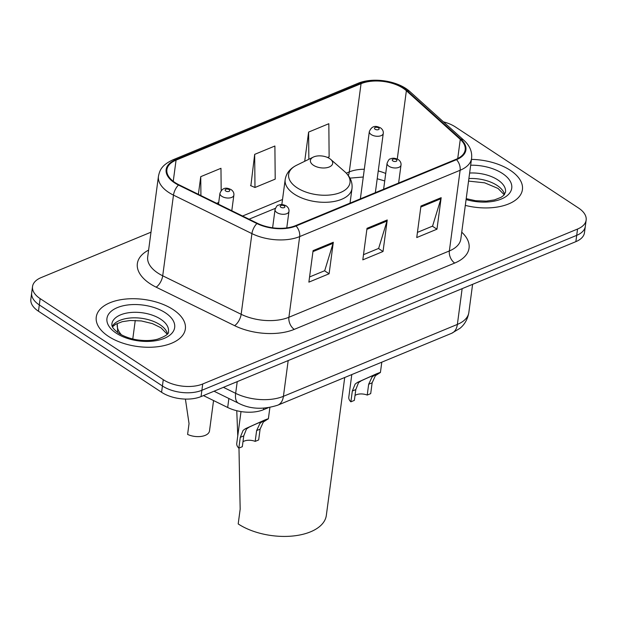 <?xml version="1.0" encoding="UTF-8"?>
<svg xmlns="http://www.w3.org/2000/svg" width="617" height="617" viewBox="0 0 617 617"><rect width="100%" height="100%" fill="white"/><g stroke="black" fill="none" stroke-linecap="round" stroke-linejoin="round"><path stroke-width="0.93" d="M268.202 407.768L263.498 409.711A28.089 14.847 -172.4 0 1 227.681 407.482L203.456 395.59M150.995 232.185L41.138 277.596A28.089 14.847 7.6 0 0 32.531 286.55L30.85 299.152A28.089 14.847 7.6 0 0 38.47 311.23L161.585 392.281A28.089 14.847 7.6 0 0 201.042 396.584L575.862 241.648A28.089 14.847 7.6 0 0 584.469 232.702L585.309 226.393A28.089 14.847 7.6 0 1 576.702 235.347A28.089 14.847 7.6 0 0 585.309 226.393L586.15 220.092A28.089 14.847 7.6 0 0 578.53 208.022L455.415 126.963A28.089 14.847 7.6 0 0 443.438 121.842M32.531 286.55A28.089 14.847 7.6 0 0 40.151 298.62L163.266 379.679L162.425 385.98A28.089 14.847 7.6 0 0 201.882 390.283L576.702 235.347L201.882 390.283A28.089 14.847 7.6 0 1 162.425 385.98L39.311 304.929L162.425 385.98L161.585 392.281M31.691 292.851A28.089 14.847 7.6 0 0 39.311 304.929A28.089 14.847 7.6 0 1 31.691 292.851M108.453 336.365A44.941 23.747 7.6 0 0 155.908 346.924A44.941 23.747 7.6 0 0 185.355 328.93A44.941 23.747 7.6 0 0 173.169 309.611A44.941 23.747 7.6 0 0 125.706 299.052A44.941 23.747 7.6 0 0 96.26 317.045A44.941 23.747 7.6 0 0 108.453 336.365A44.941 23.747 7.6 0 0 155.908 346.924A44.941 23.747 7.6 0 0 185.355 328.93A44.941 23.747 7.6 0 0 173.169 309.611A44.941 23.747 7.6 0 0 125.706 299.052A44.941 23.747 7.6 0 0 96.26 317.045A44.941 23.747 7.6 0 0 108.453 336.365M465.311 205.392A44.941 23.747 7.6 0 0 522.422 189.596A44.941 23.747 7.6 0 0 510.236 170.277A44.941 23.747 7.6 0 0 471.45 159.387A44.941 23.747 7.6 0 1 510.236 170.277A44.941 23.747 7.6 0 1 522.422 189.596A44.941 23.747 7.6 0 1 465.311 205.392M175.02 182.563A29.963 15.834 -172.4 0 1 166.891 169.683A29.963 15.834 -172.4 0 1 176.069 160.135L361.053 83.673A29.963 15.834 -172.4 0 1 406.379 90.745L460.282 139.38A29.963 15.834 -172.4 0 1 465.179 149.777A29.963 15.834 -172.4 0 1 455.994 159.325L295.551 225.645A29.963 15.834 -172.4 0 1 257.351 223.269L178.907 184.768A29.963 15.834 -172.4 0 1 175.02 182.563M174.48 182.786A30.711 16.227 7.6 0 0 178.467 185.054L256.903 223.547A30.711 16.227 7.6 0 0 296.06 225.984L456.511 159.664A30.711 16.227 7.6 0 0 460.907 139.218L406.996 90.583A30.711 16.227 7.6 0 0 360.536 83.334L175.56 159.795A30.711 16.227 7.6 0 0 174.48 182.786M254.674 154.373L254.983 187.491L275.205 179.131L274.897 146.013L254.674 154.373L250.864 185.725M163.266 379.679A28.089 14.847 7.6 0 0 202.723 383.982L577.543 229.046A28.089 14.847 7.6 0 0 586.15 220.092M333.311 242.265L329.108 273.778L308.878 282.139L313.089 250.625L333.311 242.265A7.489 4.697 -112.5 0 1 333.087 243.306L312.95 251.628M441.17 197.679L436.967 229.192L416.745 237.553L420.948 206.039L441.17 197.679A7.489 4.697 -112.5 0 1 440.947 198.72L420.809 207.042M387.245 219.968L383.034 251.489L362.811 259.85L367.015 228.329L387.245 219.968A7.489 4.697 -112.5 0 1 387.013 221.017L366.884 229.339M221.171 190.553L220.971 168.302L200.741 176.663L198.389 194.332M327.581 157.482L329.131 156.841L328.83 123.716L308.608 132.077L304.705 161.292M383.034 251.489L378.476 248.481M363.506 254.674L378.637 248.42L387.013 221.017M436.967 229.192L432.401 226.192M417.431 232.378L432.563 226.123L440.947 198.72M329.108 273.778L324.542 270.778M309.572 276.964L324.704 270.709L333.087 243.306M254.983 187.491L250.51 185.57M200.741 176.663L200.918 195.574M218.727 202.476L216.698 203.317M308.608 132.077L308.855 159.271M329.625 158.577A11.237 5.939 7.6 0 0 313.305 157.096A11.237 5.939 7.6 0 0 313.444 165.263A11.237 5.939 7.6 0 0 328.568 167.238A11.237 5.939 7.6 0 0 330.743 159.425A11.237 5.939 7.6 0 0 329.625 158.577M236.758 410.714L237.769 435.864M238.98 448.081L240.167 509.179L238.201 523.933A51.496 27.21 7.6 0 0 292.581 536.034A51.496 27.21 7.6 0 0 326.324 515.419L344.726 377.496M185.409 399.076L189.041 423.601L187.599 434.407A14.044 7.419 -172.4 0 0 201.597 436.358A14.044 7.419 -172.4 0 0 209.502 430.905L213.551 400.549M242.975 441.772A9.363 4.951 -172.4 0 1 255.183 441.379L256.626 430.573L259.965 423.409L261.893 421.889C268.287 418.742 255.839 423.887 248.975 427.234L246.484 428.985L243.761 435.887L242.319 446.693L238.841 448.135A14.044 7.419 -172.4 0 1 236.751 443.446L241.008 411.57M238.841 448.135L240.283 437.33L243.113 430.373L245.512 428.661L264.5 420.123C269.328 418.218 269.621 418.334 265.364 420.455L261.893 421.889L263.359 421.025M269.891 407.482L268.387 418.735L263.336 422.013L260.104 429.139L258.662 439.944L255.183 441.379M355.022 395.458A9.363 4.951 -172.4 0 1 367.223 395.065L368.665 384.26L372.005 377.095L373.941 375.576C380.327 372.429 367.879 377.573 361.014 380.92L358.523 382.671L355.801 389.574L354.359 400.379L350.88 401.821A14.044 7.419 -172.4 0 1 348.798 397.132L351.806 374.573M350.88 401.821L352.322 391.016L355.153 384.059L357.552 382.347L376.54 373.809C381.368 371.904 381.661 372.02 377.403 374.141L373.941 375.576L375.398 374.712M381.8 362.171L380.427 372.421L375.375 375.699L372.144 382.818L370.701 393.631L367.223 395.065M228.876 398.497L227.681 407.482M263.698 408.215L263.498 409.711M117.716 332.532L117.269 323.755A37.452 19.79 7.6 0 0 121.456 334.83M201.042 396.584L202.723 383.982M38.47 311.23L40.151 298.62M575.862 241.648L577.543 229.046M223.423 387.337L235.663 393.345L237.229 381.63M277.743 405.184A18.726 11.738 -112.5 0 0 283.419 396.322L457.367 324.419A37.452 19.79 7.6 0 0 468.843 312.487C467.293 321.604 462.395 326.378 459.989 328.298L451.698 333.28L277.743 405.184C263.097 409.842 250.008 409.179 238.47 403.202A18.726 8.522 -63.9 0 1 235.663 393.345A37.452 19.79 7.6 0 0 283.419 396.322L288.185 360.567M132.778 338.972L135.254 320.424M451.698 333.28A18.726 11.738 -112.5 0 0 457.367 324.419L462.141 288.656M176.069 160.135L173.246 181.298M461.74 232.185A46.815 24.742 -172.4 0 1 454.714 263.05L294.263 329.37A9.363 5.869 -112.5 0 1 288.903 317.269L299.669 236.589A37.452 19.79 -172.4 0 1 251.921 233.612L173.477 195.119A37.452 19.79 -172.4 0 1 168.611 192.357A37.452 19.79 -172.4 0 1 158.453 176.254L147.694 256.934A37.452 19.79 7.6 0 0 157.852 273.038A37.452 19.79 7.6 0 0 162.711 275.799L241.154 314.292A37.452 19.79 7.6 0 0 288.903 317.269L449.353 250.949A37.452 19.79 7.6 0 0 460.83 239.018L471.589 158.33A37.452 19.79 -172.4 0 1 460.12 170.269L299.669 236.589A9.363 5.869 -112.5 0 0 296.06 225.984M178.467 185.054A9.363 4.257 -63.9 0 0 173.477 195.119L162.711 275.799A9.363 4.257 116.1 0 1 156.132 287.16A46.815 24.742 -172.4 0 1 148.604 250.101M456.511 159.664A9.363 5.869 67.5 0 1 460.12 170.269L449.353 250.949A9.363 5.869 -112.5 0 0 454.714 263.05M460.907 139.218A9.363 6.301 -47.9 0 1 463.999 140.391L410.089 91.756C398.304 80.758 373.061 76.84 357.744 83.426L172.768 159.888A9.363 5.869 67.5 0 1 175.56 159.795M294.263 329.37A46.815 24.742 -172.4 0 1 234.576 325.653A9.363 4.257 116.1 0 0 241.154 314.292L251.921 233.612A9.363 4.257 -63.9 0 1 256.903 223.547M406.996 90.583A9.363 6.301 -47.9 0 1 410.089 91.756M360.536 83.334A9.363 5.869 -112.5 0 0 357.744 83.426M234.576 325.653L156.132 287.16M460.282 139.38L457.729 158.53M406.379 90.745L397.271 159.016M385.718 173.485A29.963 15.834 7.6 0 0 378.252 170.955M364.308 169.243A29.963 15.834 7.6 0 0 349.276 171.919L346.291 173.153M361.053 83.673L349.276 171.919A16.852 10.566 -112.5 0 1 348.312 175.521M282.517 199.515L242.581 216.019M167.5 333.712A28.536 15.078 7.6 0 0 159.988 324.735A28.536 15.078 7.6 0 0 132.786 317.84A28.536 15.078 7.6 0 0 112.24 326.339M168.464 331.491A28.536 15.078 7.6 0 0 160.721 319.22A28.536 15.078 7.6 0 0 130.588 312.51A28.536 15.078 7.6 0 0 111.885 323.94C111.77 326.023 111.893 328.013 118.672 333.188C125.567 337.568 133.812 339.512 138.501 340.029C145.519 340.916 151.821 340.653 157.397 339.242C165.611 336.288 169.305 333.704 168.464 331.491M165.402 312.819A34.159 18.047 7.6 0 0 117.415 307.59A34.159 18.047 7.6 0 0 116.212 333.149A34.159 18.047 7.6 0 0 164.199 338.386A34.159 18.047 7.6 0 0 165.402 312.819M296.646 165.225A30.966 16.366 7.6 0 0 297.024 187.738A30.966 16.366 7.6 0 0 338.687 193.175A30.966 16.366 7.6 0 0 344.687 171.634C350.232 176.578 352.662 182.216 351.991 188.555A33.704 17.816 7.6 0 1 329.902 202.052A33.704 17.816 7.6 0 1 294.309 194.124A33.704 17.816 7.6 0 1 285.17 179.64C286.18 173.346 290.005 168.541 296.646 165.225L313.305 157.096M504.567 194.378A28.536 15.078 7.6 0 0 497.055 185.401A28.536 15.078 7.6 0 0 468.897 178.552M466.213 198.651L475.568 200.702L486.358 201.127L494.464 199.908L501.066 197.324L503.595 195.473L505.531 192.157A28.536 15.078 7.6 0 0 497.788 179.886A28.536 15.078 7.6 0 0 469.63 173.03M466.09 199.561A34.159 18.047 7.6 0 0 506.218 196.36A34.159 18.047 7.6 0 0 502.469 173.485A34.159 18.047 7.6 0 0 470.671 165.217M231.791 210.729L233.866 195.173A7.026 3.71 -172.4 0 1 229.269 197.988A7.026 3.71 -172.4 0 1 221.85 196.337A7.026 3.71 -172.4 0 1 219.945 193.314L218.495 204.196M225.753 191A2.345 1.234 7.6 0 0 229.038 191.363A2.345 1.234 7.6 0 0 229.123 189.612A2.345 1.234 7.6 0 0 225.83 189.249A2.345 1.234 7.6 0 0 225.753 191M375.352 192.658L383.257 133.426A7.026 3.71 -172.4 0 1 378.653 136.234A7.026 3.71 -172.4 0 1 371.241 134.583A7.026 3.71 -172.4 0 1 369.336 131.568L360.359 198.859M375.136 129.254A2.345 1.234 7.6 0 0 378.422 129.609A2.345 1.234 7.6 0 0 378.506 127.858A2.345 1.234 7.6 0 0 375.221 127.495A2.345 1.234 7.6 0 0 375.136 129.254M276.948 212.595A7.026 3.71 -172.4 0 1 275.043 209.579C276.339 206.433 277.403 205.006 278.221 205.299C280.496 204.134 283.18 204.335 286.265 205.901C288.34 207.451 289.242 209.302 288.964 211.43A7.026 3.71 -172.4 0 1 284.36 214.246A7.026 3.71 -172.4 0 1 276.948 212.595M284.213 205.87A2.345 1.234 7.6 0 0 280.928 205.507A2.345 1.234 7.6 0 0 280.843 207.258A2.345 1.234 7.6 0 0 284.128 207.62A2.345 1.234 7.6 0 0 284.213 205.87M245.512 428.661L248.975 427.234M256.626 430.573L260.104 429.139M240.283 437.33L243.761 435.887M388.988 166.281A7.026 3.71 -172.4 0 1 387.083 163.258C388.386 160.119 389.443 158.692 390.26 158.985C392.543 157.821 395.219 158.021 398.304 159.587C400.387 161.137 401.281 162.988 401.004 165.117A7.026 3.71 -172.4 0 1 396.407 167.932A7.026 3.71 -172.4 0 1 388.988 166.281M396.253 159.556A2.345 1.234 7.6 0 0 392.967 159.194A2.345 1.234 7.6 0 0 392.882 160.944A2.345 1.234 7.6 0 0 396.176 161.307A2.345 1.234 7.6 0 0 396.253 159.556M357.552 382.347L361.014 380.92M368.665 384.26L372.144 382.818M352.322 391.016L355.801 389.574M468.843 312.487L472.599 284.337M238.47 403.202L214.037 391.217M471.589 158.33C472.306 151.659 469.768 145.681 463.999 140.391M172.768 159.888C161.523 165.248 159.764 170.199 158.453 176.254M275.359 208.338L249.075 219.205M384.723 180.943L377.211 178.753M363.274 177.01L349.986 178.136M112.448 326.817L115.664 324.257L122.235 321.696L130.357 320.485L141.393 320.948L152.422 323.617L160.944 327.758L167.176 334.121M281.838 204.559L285.17 179.64M350.047 203.124L351.991 188.555M330.743 159.425L344.687 171.634M468.558 181.097L484.669 182.825L498.012 188.424L504.243 194.787M233.866 195.173C234.152 193.044 233.249 191.193 231.167 189.635C228.491 188.44 223.115 185.748 219.945 193.314M383.257 133.426C383.535 131.29 382.633 129.447 380.558 127.889C377.874 126.686 372.506 123.994 369.336 131.568M272.614 227.789L275.043 209.579M286.766 227.904L288.964 211.43M383.62 189.242L387.083 163.258M398.613 183.041L401.004 165.117"/></g></svg>
